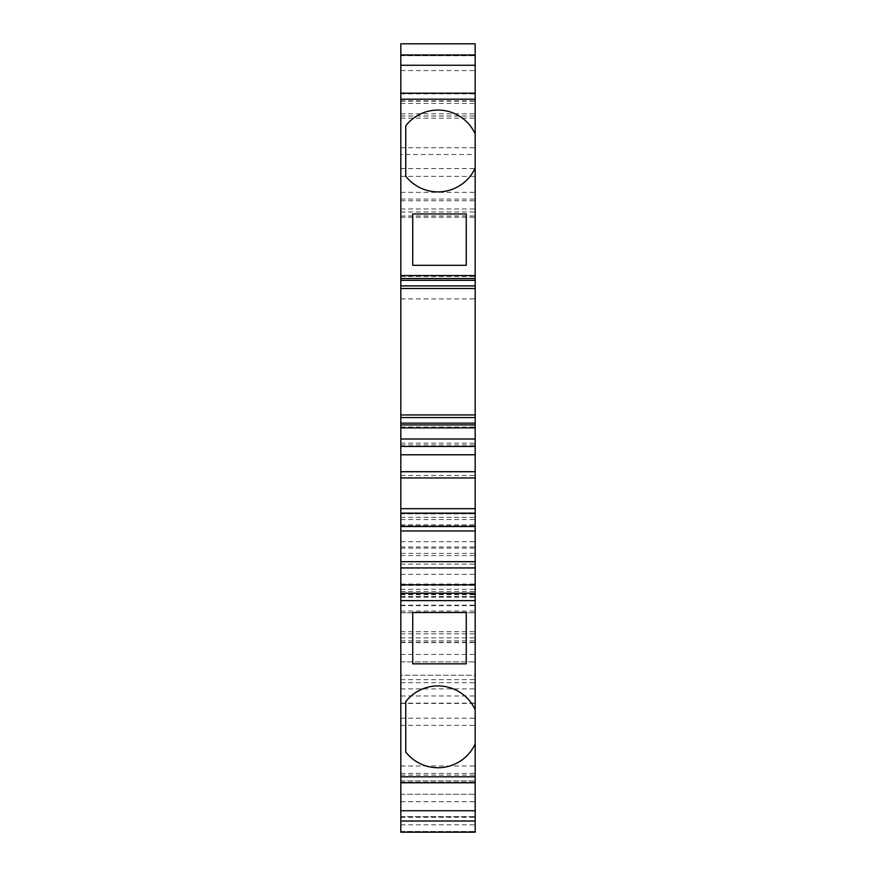 <?xml version="1.0" encoding="UTF-8"?>
<svg xmlns="http://www.w3.org/2000/svg" width="876" height="876" viewBox="0 0 876 876"><rect width="100%" height="100%" fill="white"/><g stroke="black" fill="none" stroke-linecap="round" stroke-linejoin="round"><path stroke-width="0.66" stroke-dasharray="4.38 3.29" d="M400.814 93.239L400.814 100.849L400.814 93.239M400.814 446.442L400.814 443.157L400.814 446.442M400.814 477.946L400.814 471.474L400.814 477.946M400.814 508.66L400.814 513.862L400.814 508.66L475.186 508.66L475.186 513.862L475.186 508.66M400.814 530.976L400.814 525.764L400.814 530.976L475.186 530.976L475.186 525.764L475.186 530.976M400.814 561.691L400.814 568.163L400.814 561.691M400.814 593.194L400.814 596.468L400.814 593.194M400.814 782.761L400.814 775.15L400.814 782.761M400.814 832.2L400.814 43.8L475.186 43.8L475.186 832.2L400.814 832.2M400.814 675.265L400.814 703.417L400.814 675.265L475.186 675.265L475.186 703.417L475.186 675.265L400.814 675.265M400.814 553.391L400.814 517.344L400.814 555.57L400.814 553.391L475.186 553.391L475.186 517.344L475.186 553.391M400.814 154.494L400.814 217.193L400.814 154.494L475.186 154.494L475.186 217.193L475.186 154.494M400.814 612.631L400.814 780.877L400.814 612.631L475.186 612.631L475.186 605.196L475.186 780.877L475.186 612.631M475.186 93.239L475.186 100.849L475.186 93.239M475.186 446.442L475.186 443.157L475.186 446.442M475.186 477.946L475.186 471.474L475.186 477.946M475.186 561.691L475.186 568.163L475.186 561.691M475.186 593.194L475.186 596.468L475.186 593.194M475.186 782.761L475.186 775.15L475.186 782.761M400.814 100.849L475.186 100.849M400.814 288.5L475.186 288.5M400.814 414.939L475.186 414.939M400.814 471.474L475.186 471.474L400.814 471.474M400.814 513.862L475.186 513.862L400.814 513.862M400.814 525.764L475.186 525.764L400.814 525.764M400.814 568.163L475.186 568.163L400.814 568.163M400.814 775.15L475.186 775.15M400.814 794.269L475.186 794.269L400.814 794.269M400.814 831.455L475.186 831.455L400.814 831.455M400.814 633.83L475.186 633.83M400.814 612.784L475.186 612.784L400.814 612.784M400.814 546.974L475.186 546.974M400.814 298.902L475.186 298.902M400.814 208.97L475.186 208.97M400.814 199.104L475.186 199.104M400.814 118.172L475.186 118.172M400.814 92.889L475.186 92.889L400.814 92.889M400.814 55.703L475.186 55.703L400.814 55.703M400.814 200.746L475.186 200.746M400.814 637.892L475.186 637.892M400.814 780.877L475.186 780.877L400.814 780.877M400.814 661.873L475.186 661.873L400.814 661.873M475.186 133.94A40.909 40.909 0 0 0 405.752 125.805L405.752 176.153A40.909 40.909 0 0 0 475.186 168.028M412.716 213.974L412.716 265.319L466.262 265.319L466.262 213.974L412.716 213.974M475.186 709.779A40.909 40.909 0 0 0 405.752 701.654L405.752 752.002A40.909 40.909 0 0 0 475.186 743.866M412.716 612.477L412.716 663.833L466.262 663.833L466.262 612.477L412.716 612.477M400.814 93.885L475.186 93.885M400.814 276.422L475.186 276.422M400.814 427.017L475.186 427.017M400.814 444.953L475.186 444.953M400.814 475.537L475.186 475.537M400.814 513.117L475.186 513.117M400.814 526.509L475.186 526.509M400.814 564.089L475.186 564.089M400.814 594.673L475.186 594.673M400.814 782.115L475.186 782.115M400.814 817.33L475.186 817.33M400.814 801.704L475.186 801.704M400.814 816.585L475.186 816.585L400.814 816.585M400.814 824.842L475.186 824.842M400.814 594.476L475.186 594.476M400.814 597.257L475.186 597.257M400.814 611.032L475.186 611.032M400.814 585.409L475.186 585.409M400.814 574.371L475.186 574.371M400.814 589.307L475.186 589.307M400.814 584.051L475.186 584.051M400.814 192.315L475.186 192.315M400.814 176.394L475.186 176.394M400.814 168.553L475.186 168.553M400.814 147.715L475.186 147.715M400.814 103.456L475.186 103.456M400.814 113.825L475.186 113.825M400.814 116.004L475.186 116.004M400.814 101.189L475.186 101.189M400.814 70.573L475.186 70.573M400.814 54.958L475.186 54.958M400.814 679.645L475.186 679.645M400.814 703.132L475.186 703.132M400.814 695.982L475.186 695.982M400.814 682.7L475.186 682.7M400.814 541.718L475.186 541.718M400.814 531.206L475.186 531.206M400.814 519.523L475.186 519.523M400.814 524.79L475.186 524.79M400.814 548.135L475.186 548.135M400.814 215.967L475.186 215.967M400.814 211.981L475.186 211.981M400.814 605.634L475.186 605.634M400.814 642.338L475.186 642.338M400.814 640.86L475.186 640.86M400.814 766.007L475.186 766.007M400.814 773.442L475.186 773.442M400.814 725.383L475.186 725.383M400.814 718.232L475.186 718.232M400.814 688.919L475.186 688.919M400.814 654.438L475.186 654.438M400.814 276.389L475.186 276.389M400.814 427.05L475.186 427.05M400.814 443.157L475.186 443.157M400.814 596.468L475.186 596.468M400.814 594.278L475.186 594.278M400.814 591.486L475.186 591.486M400.814 116.059L475.186 116.059M400.814 703.417L475.186 703.417M400.814 517.344L475.186 517.344M400.814 555.57L475.186 555.57M400.814 217.193L475.186 217.193M400.814 605.196L475.186 605.196M400.814 642.601L475.186 642.601M400.814 631.684L475.186 631.684"/><path stroke-width="1.31" d="M400.814 54.958L475.186 54.958L475.186 43.8L400.814 43.8L400.814 832.2L475.186 832.2L475.186 709.779A40.909 40.909 0 0 0 405.752 701.654L405.752 752.002A40.909 40.909 0 0 0 475.186 743.866M475.186 54.958L475.186 133.94A40.909 40.909 0 0 0 405.752 125.805L405.752 176.153A40.909 40.909 0 0 0 475.186 168.028L475.186 424.948L400.814 424.948L475.186 424.926L475.186 709.779M475.186 168.028L475.186 133.94M475.186 278.524L400.814 278.502L475.186 278.524M400.814 65.273L475.186 65.273M412.716 213.974L412.716 265.319L466.262 265.319L466.262 213.974L412.716 213.974M400.814 288.5L475.186 288.5M400.814 414.939L475.186 414.939M400.814 508.66L475.186 508.66M400.814 530.976L475.186 530.976M412.716 612.477L412.716 663.833L466.262 663.833L466.262 612.477L412.716 612.477M400.814 810.727L475.186 810.727M400.814 99.185L475.186 99.185M400.814 275.546L475.186 275.546M400.814 280.309L475.186 280.309M400.814 285.894L475.186 285.894M400.814 417.556L475.186 417.556M400.814 423.141L475.186 423.141M400.814 427.893L475.186 427.893M400.814 438.996L475.186 438.996M400.814 454.786L475.186 454.786M400.814 471.726L475.186 471.726M400.814 513.117L475.186 513.117M400.814 526.509L475.186 526.509M400.814 567.9L475.186 567.9M400.814 584.84L475.186 584.84M400.814 600.629L475.186 600.629M400.814 776.815L475.186 776.815M400.814 821.042L475.186 821.042M400.814 93.239L475.186 93.239M400.814 446.442L475.186 446.442M400.814 477.946L475.186 477.946M400.814 561.691L475.186 561.691M400.814 593.194L475.186 593.194M400.814 782.761L475.186 782.761"/></g></svg>
